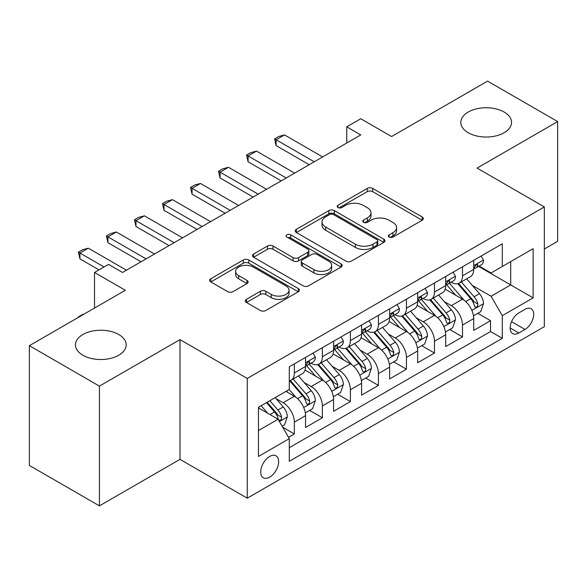 <?xml version="1.0" encoding="UTF-8"?>
<svg xmlns="http://www.w3.org/2000/svg" width="587" height="587" viewBox="0 0 587 587"><rect width="100%" height="100%" fill="white"/><g stroke="black" fill="none" stroke-linecap="round" stroke-linejoin="round"><path stroke-width="0.88" d="M389.152 237.075A2.722 1.57 0 0 0 393.004 237.075L422.229 220.198A3.889 2.245 0 0 0 423.366 218.613A3.889 2.245 0 0 0 422.229 217.021L372.716 188.434A3.889 2.245 0 0 0 367.213 188.434L337.98 205.311A2.722 1.57 0 0 0 337.18 206.419A2.722 1.57 0 0 0 337.98 207.534A2.722 1.57 0 0 0 341.832 207.534L345.618 205.347A12.452 7.191 0 0 1 363.221 205.347L367.345 207.732A12.452 7.191 0 0 1 370.991 212.817A12.452 7.191 0 0 1 367.345 217.894L363.566 220.081A2.722 1.57 0 0 0 362.766 221.189A2.722 1.57 0 0 0 363.566 222.304A2.722 1.57 0 0 0 367.418 222.304L371.197 220.118A12.452 7.191 0 0 1 388.807 220.118L392.93 222.502A12.452 7.191 0 0 1 396.577 227.587A12.452 7.191 0 0 1 392.93 232.665L389.152 234.851A2.722 1.57 0 0 0 388.352 235.959A2.722 1.57 0 0 0 389.152 237.075L389.152 234.851M118.757 334.517A25.366 14.646 0 0 0 91.11 331.347A25.366 14.646 0 0 0 75.452 344.877A25.366 14.646 0 0 0 82.877 355.23A25.366 14.646 0 0 0 110.525 358.408A25.366 14.646 0 0 0 126.183 344.877A25.366 14.646 0 0 0 118.757 334.517M504.123 112.029A25.366 14.646 0 0 0 476.475 108.852A25.366 14.646 0 0 0 460.817 122.382A25.366 14.646 0 0 0 468.243 132.743A25.366 14.646 0 0 0 495.89 135.913A25.366 14.646 0 0 0 511.548 122.382A25.366 14.646 0 0 0 504.123 112.029M269.675 477.158A12.687 7.323 120 0 0 277.967 465.975A12.687 7.323 120 0 0 276.022 455.813A12.687 7.323 120 0 0 269.675 456.444A12.687 7.323 120 0 0 261.391 467.619A12.687 7.323 120 0 0 263.336 477.781A12.687 7.323 120 0 0 269.675 477.158M246.445 299.297A3.889 2.245 0 0 0 245.3 300.882A3.889 2.245 0 0 0 246.445 302.474L260.334 310.494A3.889 2.245 0 0 0 265.838 310.494L298.299 291.754A3.889 2.245 0 0 0 299.436 290.161A3.889 2.245 0 0 0 298.299 288.577L248.778 259.982A3.889 2.245 0 0 0 243.275 259.982L210.814 278.73A3.889 2.245 0 0 0 209.676 280.315A3.889 2.245 0 0 0 210.814 281.907L227.595 291.592A3.889 2.245 0 0 0 233.098 291.592L246.995 283.572A3.889 2.245 0 0 0 248.132 281.98A3.889 2.245 0 0 0 246.995 280.395L238.667 275.589A10.405 6.009 0 0 1 235.622 271.341A10.405 6.009 0 0 1 242.049 265.794A10.405 6.009 0 0 1 253.386 267.092L285.986 285.913A10.405 6.009 0 0 1 289.039 290.161A10.405 6.009 0 0 1 282.611 295.716A10.405 6.009 0 0 1 271.267 294.41L265.838 291.277A3.889 2.245 0 0 0 260.334 291.277L246.445 299.297L246.445 302.474M544.34 249.005L557.65 241.316L557.65 121.575L487.584 81.123L391.595 136.544L360.763 118.743L346.748 126.836L360.763 134.929L122.536 272.463L108.522 264.37L94.514 272.463L94.514 308.065M99.416 386.136L99.416 505.877L179.996 459.357L179.996 339.616L99.416 386.136L29.35 345.684L125.339 290.264L94.514 272.463M179.996 339.616L247.259 378.446L544.34 206.932L544.34 326.673L247.259 498.187L247.259 378.446M557.65 121.575L477.077 168.095L544.34 206.932M345.89 261.098A3.889 2.245 0 0 0 351.393 261.098L383.854 242.358A3.889 2.245 0 0 0 384.991 240.765A3.889 2.245 0 0 0 383.854 239.18L334.333 210.594A3.889 2.245 0 0 0 328.837 210.594L296.369 229.334A3.889 2.245 0 0 0 295.232 230.918A3.889 2.245 0 0 0 296.369 232.511L345.89 261.098M287.968 237.662A2.722 1.57 0 0 1 290.734 238.051L290.734 234.815L341.076 263.879A3.889 2.245 0 0 1 342.214 265.463A3.889 2.245 0 0 1 341.076 267.056L308.615 285.796A3.889 2.245 0 0 1 303.112 285.796L253.591 257.209L253.591 254.032A3.889 2.245 0 0 0 252.454 255.616A3.889 2.245 0 0 0 253.591 257.209M253.591 254.032L267.489 246.012A3.889 2.245 0 0 1 272.992 246.012L293.074 257.605A3.889 2.245 0 0 0 298.57 257.605L307.786 252.285A3.889 2.245 0 0 0 308.931 250.693A3.889 2.245 0 0 0 307.786 249.108L286.882 237.038A2.722 1.57 0 0 1 286.082 235.923A2.722 1.57 0 0 1 287.762 234.47A2.722 1.57 0 0 1 290.734 234.815M99.416 505.877L29.35 465.425L29.35 345.684M288.525 437.308L294.344 433.954L282.707 427.233M276.095 398.661L283.132 402.719A15.856 9.15 60 0 1 294.344 422.141L305.548 415.669L305.548 427.475L322.366 417.768L309.613 410.408M304.117 382.475L311.154 386.539A15.856 9.15 60 0 1 322.366 405.955L333.577 399.483L333.577 411.296L350.395 401.589L337.642 394.229M332.147 366.295L339.183 370.36A15.856 9.15 60 0 1 350.395 389.775L361.607 383.304L361.607 395.117L378.417 385.41L365.672 378.043M360.176 350.116L367.213 354.181A15.856 9.15 60 0 1 378.417 373.596L389.629 367.124L389.629 378.938L406.446 369.23L393.694 361.863M388.198 333.937L395.234 337.995A15.856 9.15 60 0 1 406.446 357.417L417.658 350.945L417.658 362.759L434.475 353.044L421.723 345.684M416.227 317.758L423.264 321.815A15.856 9.15 60 0 1 434.475 341.238L445.687 334.759L445.687 346.572L462.497 336.865L462.497 325.051A15.856 9.15 -120 0 0 451.293 305.636L444.249 301.571M449.745 329.505L462.497 336.865M305.548 415.669A15.856 9.15 -120 0 0 294.344 396.247L285.935 391.397M333.577 399.483A15.856 9.15 -120 0 0 322.366 380.068L305.035 370.059M361.607 383.304A15.856 9.15 -120 0 0 350.395 363.889L333.064 353.88M389.629 367.124A15.856 9.15 -120 0 0 378.417 347.709L361.086 337.701M417.658 350.945A15.856 9.15 -120 0 0 406.446 331.523L389.115 321.522M445.687 334.759A15.856 9.15 -120 0 0 434.475 315.344L417.144 305.335M524.998 309.356L518.835 312.915A12.29 7.095 120 0 0 510.807 323.745A12.29 7.095 120 0 0 512.693 333.592A12.29 7.095 120 0 0 518.835 332.983L524.998 329.424A12.29 7.095 120 0 0 533.025 318.594A12.29 7.095 120 0 0 531.14 308.747A12.29 7.095 120 0 0 524.998 309.356M258.463 430.55L278.084 419.228L289.296 438.643L289.296 461.294L502.296 338.325L502.296 315.667L491.084 296.252L472.278 285.392M289.296 438.643L258.463 456.444L258.463 407.253L289.296 389.452L289.296 366.802L502.296 243.825L502.296 266.476L533.128 248.675L533.128 297.866L502.296 315.667M311.007 363.155L311.154 363.243A15.856 9.15 60 0 0 319.086 364.028L330.298 357.549A15.856 9.15 -120 0 0 333.577 350.292L333.577 341.23M339.037 346.976L339.183 347.056A15.856 9.15 60 0 0 347.108 347.842L358.319 341.37A15.856 9.15 -120 0 0 361.607 334.113L361.607 325.051M367.066 330.797L367.213 330.877A15.856 9.15 60 0 0 375.137 331.662L386.349 325.191A15.856 9.15 -120 0 0 389.629 317.934L389.629 308.872M395.088 314.61L395.234 314.698A15.856 9.15 60 0 0 403.166 315.483L414.371 309.011A15.856 9.15 -120 0 0 417.658 301.755L417.658 292.693M423.117 298.431L423.264 298.519A15.856 9.15 60 0 0 431.188 299.304L442.4 292.832A15.856 9.15 -120 0 0 445.687 285.568L445.687 276.506M289.296 447.705L490.527 331.523L490.527 320.685L473.709 330.393L473.709 318.58A15.856 9.15 -120 0 0 462.497 299.165L445.166 289.156M451.146 282.252L451.293 282.332A15.856 9.15 -120 0 0 459.217 283.117A15.856 9.15 -120 0 0 462.497 275.861L462.497 266.799M459.217 283.117L470.429 276.646A15.856 9.15 -120 0 0 473.709 269.389L473.709 260.327M294.344 363.889L294.344 372.95A15.856 9.15 60 0 1 291.057 380.207A15.856 9.15 60 0 1 289.296 380.846M291.057 380.207L302.268 373.736A15.856 9.15 -120 0 0 305.548 366.479L305.548 357.417M322.366 347.702L322.366 356.764A15.856 9.15 60 0 1 319.086 364.028M350.395 331.523L350.395 340.585A15.856 9.15 60 0 1 347.108 347.842M378.417 315.344L378.417 324.406A15.856 9.15 60 0 1 375.137 331.662M406.446 299.165L406.446 308.226A15.856 9.15 60 0 1 403.166 315.483M434.475 282.978L434.475 292.04A15.856 9.15 60 0 1 431.188 299.304M434.475 341.238L434.475 353.044M406.446 357.417L406.446 369.23M378.417 373.596L378.417 385.41M350.395 389.775L350.395 401.589M322.366 405.955L322.366 417.768M294.344 422.141L294.344 433.954M278.084 419.228L258.463 407.899M491.084 296.252L510.705 284.922L510.705 261.626L533.128 248.675M478.61 266.395L533.128 297.866M479.168 266.072L491.084 272.948L502.296 266.476M179.996 459.357L247.259 498.187M346.748 126.836L346.748 143.015M477.774 313.319L490.527 320.685M490.527 331.523L502.296 338.325M390.238 237.456L392.93 235.901A12.452 7.191 0 0 0 396.577 230.823L396.577 227.587M370.991 212.817L370.991 216.053A12.452 7.191 0 0 1 367.345 221.13L364.652 222.686M422.178 220.228L372.716 191.67A3.889 2.245 0 0 0 367.213 191.67L339.066 207.915M383.803 242.387L334.333 213.829A3.889 2.245 0 0 0 328.837 213.829L296.42 232.54M376.979 241.881A2.722 1.57 0 0 0 377.771 240.765A2.722 1.57 0 0 0 376.979 239.657L333.511 214.563A2.722 1.57 0 0 0 329.659 214.563L325.668 216.867A12.452 7.191 0 0 0 322.021 221.945A12.452 7.191 0 0 0 325.668 227.03L355.384 244.185A12.452 7.191 0 0 0 372.987 244.185L376.979 241.881L376.979 245.117A2.722 1.57 0 0 0 377.771 244.001L377.771 240.765M322.021 221.945L322.021 225.181A12.452 7.191 0 0 0 325.668 230.265L325.668 227.03M376.979 245.117L372.987 247.421A12.452 7.191 0 0 1 355.384 247.421L325.668 230.265M253.643 257.238L267.489 249.248L267.489 246.012M308.931 250.693L308.931 253.929A3.889 2.245 0 0 1 307.786 255.521L298.57 260.841A3.889 2.245 0 0 1 293.074 260.841L272.992 249.248A3.889 2.245 0 0 0 267.489 249.248M290.734 238.051L341.025 267.085M313.913 269.631A10.405 6.009 0 0 0 325.249 270.937A10.405 6.009 0 0 0 331.677 265.383A10.405 6.009 0 0 0 328.625 261.134L317.141 254.509A3.889 2.245 0 0 0 311.638 254.509L302.422 259.828A3.889 2.245 0 0 0 301.285 261.413A3.889 2.245 0 0 0 302.422 263.005L313.913 269.631L313.913 272.867A10.405 6.009 0 0 0 325.249 274.173A10.405 6.009 0 0 0 331.677 268.619L331.677 265.383M301.285 261.413L301.285 264.649A3.889 2.245 0 0 0 302.422 266.241L302.422 263.005M313.913 272.867L302.422 266.241M289.039 290.161L289.039 293.397A10.405 6.009 0 0 1 282.611 298.952A10.405 6.009 0 0 1 271.267 297.646L265.838 294.513A3.889 2.245 0 0 0 260.334 294.513L246.496 302.503M235.622 271.341L235.622 274.577A10.405 6.009 0 0 0 238.667 278.825L238.667 275.589M246.944 283.602L238.667 278.825M298.247 291.783L248.778 263.218A3.889 2.245 0 0 0 243.275 263.218L210.865 281.936M473.474 315.806L480.716 311.624L483.519 303.53A10.5 6.061 -120 0 0 479.425 293.669L466.621 278.847M464.06 300.192L449.422 283.242M455.732 295.254L447.235 285.421A25.168 14.528 -120 0 0 446.458 284.541M457.787 283.69L470.737 298.688A10.5 6.061 60 0 1 474.487 305.922L475.25 307.17L476.666 306.964L477.62 305.812L477.847 303.978A10.5 6.061 -120 0 0 474.105 296.743L461.301 281.921M458.55 283.448L472.469 299.561A5.349 3.089 60 0 1 473.819 301.652L477.847 303.978M481.135 256.042L483.519 260.166A10.5 6.061 60 0 1 481.347 264.81L476.02 267.885A10.5 6.061 -120 0 0 477.847 265.471L477.627 264.539L476.314 264.796L474.487 267.408A10.5 6.061 60 0 1 473.709 268.905M474.061 268.376L474.105 268.376A10.5 6.061 -120 0 0 476.02 267.885M314.236 161.785L276.125 139.779L276.125 145.605L274.584 138.892L278.788 136.463L284.534 134.929L322.645 156.934M309.195 164.698L276.125 145.605M284.534 134.929L276.125 139.779L274.584 138.892M445.445 331.985L452.687 327.803L455.49 319.71A10.5 6.061 -120 0 0 451.403 309.848L438.599 295.026M436.031 316.371L421.393 299.421M427.703 311.433L419.206 301.601A25.168 14.528 -120 0 0 418.428 300.727M429.765 299.869L442.715 314.867A10.5 6.061 60 0 1 446.458 322.102L447.221 323.349L448.644 323.151L449.591 321.992L449.818 320.157A10.5 6.061 -120 0 0 446.076 312.922L433.272 298.101M430.52 299.627L444.44 315.74A5.349 3.089 60 0 1 445.79 317.831L449.818 320.157M417.423 348.164L424.665 343.982L427.468 335.896A10.5 6.061 -120 0 0 423.374 326.034L410.57 311.205M408.002 332.55L393.371 315.608M399.674 327.619L391.184 317.78A25.168 14.528 -120 0 0 390.399 316.907M401.735 316.055L414.686 331.046A10.5 6.061 60 0 1 418.436 338.281L419.199 339.528L420.615 339.33L421.569 338.171L421.796 336.344A10.5 6.061 -120 0 0 418.054 329.109L405.243 314.28M402.499 315.806L416.41 331.919A5.349 3.089 60 0 1 417.761 334.01L421.796 336.344M389.394 364.351L396.636 360.169L399.439 352.075A10.5 6.061 -120 0 0 395.352 342.214L382.541 327.385M379.98 348.729L365.341 331.787M371.652 343.799L363.155 333.959A25.168 14.528 -120 0 0 362.377 333.086M373.706 332.235L386.664 347.225A10.5 6.061 60 0 1 390.406 354.467L391.169 355.707L392.586 355.509L393.539 354.357L393.767 352.523A10.5 6.061 -120 0 0 390.025 345.288L377.221 330.459M374.469 331.985L388.389 348.098A5.349 3.089 60 0 1 389.739 350.197L393.767 352.523M361.372 380.53L368.614 376.348L371.41 368.254A10.5 6.061 -120 0 0 367.323 358.393L354.519 343.571M351.951 364.909L337.32 347.966M343.622 359.978L335.126 350.145A25.168 14.528 -120 0 0 334.348 349.265M345.684 348.414L358.635 363.412A10.5 6.061 60 0 1 362.377 370.646L363.14 371.894L364.564 371.688L365.51 370.536L365.745 368.702A10.5 6.061 -120 0 0 361.996 361.467L349.192 346.646M346.447 348.172L360.359 364.285A5.349 3.089 60 0 1 361.709 366.376L365.745 368.702M453.113 272.221L455.49 276.345A10.5 6.061 60 0 1 453.318 280.997L447.991 284.071A10.5 6.061 -120 0 0 449.818 281.65L449.598 280.718L448.285 280.982L446.458 283.594A10.5 6.061 60 0 1 445.687 285.084M446.032 284.563L446.076 284.563A10.5 6.061 -120 0 0 447.991 284.071M286.214 177.964L248.096 155.959L248.096 161.785L246.555 155.071L250.759 152.642L256.504 151.108L294.623 173.114M281.166 180.877L248.096 161.785M256.504 151.108L248.096 155.959L246.555 155.071M425.083 288.4L427.468 292.531A10.5 6.061 60 0 1 425.289 297.176L419.969 300.25A10.5 6.061 -120 0 0 421.796 297.829L421.576 296.897L420.263 297.161L418.436 299.774A10.5 6.061 60 0 1 417.658 301.263M418.01 300.742L418.054 300.742A10.5 6.061 -120 0 0 419.969 300.25M258.185 194.15L220.074 172.145L220.074 177.971L218.525 171.25L222.73 168.829L228.475 167.288L266.593 189.293M253.144 197.063L220.074 177.971M228.475 167.288L220.074 172.145L218.525 171.25M397.061 304.587L399.439 308.711A10.5 6.061 60 0 1 397.267 313.355L391.94 316.43A10.5 6.061 -120 0 0 393.767 314.008L393.547 313.076L392.233 313.341L390.406 315.953A10.5 6.061 60 0 1 389.629 317.45M389.981 316.921L390.025 316.921A10.5 6.061 -120 0 0 391.94 316.43M230.163 210.329L192.044 188.324L192.044 194.15L190.504 187.436L194.708 185.008L200.453 183.467L238.564 205.472M225.115 213.242L192.044 194.15M200.453 183.467L192.044 188.324L190.504 187.436M369.032 320.766L371.41 324.89A10.5 6.061 60 0 1 369.238 329.534L363.911 332.609A10.5 6.061 -120 0 0 365.745 330.195L365.518 329.263L364.211 329.52L362.377 332.132A10.5 6.061 60 0 1 361.607 333.629M361.952 333.1L361.996 333.1A10.5 6.061 -120 0 0 363.911 332.609M202.133 226.509L164.015 204.503L164.015 210.329L162.474 203.616L166.679 201.187L172.424 199.653L210.542 221.659M197.085 229.422L164.015 210.329M172.424 199.653L164.015 204.503L162.474 203.616M333.343 396.709L340.585 392.527L343.388 384.434A10.5 6.061 -120 0 0 339.293 374.572L326.489 359.75M323.921 381.095L309.29 364.145M315.593 376.157L307.104 366.325A25.168 14.528 -120 0 0 306.319 365.452M317.655 364.593L330.606 379.591A10.5 6.061 60 0 1 334.355 386.826L335.118 388.073L336.534 387.875L337.488 386.716L337.716 384.881A10.5 6.061 -120 0 0 333.974 377.646L321.162 362.825M318.418 364.351L332.337 380.464A5.349 3.089 60 0 1 333.68 382.555L337.716 384.881M341.003 336.945L343.388 341.069A10.5 6.061 60 0 1 341.208 345.721L335.889 348.795A10.5 6.061 -120 0 0 337.716 346.374L337.496 345.442L336.182 345.706L334.355 348.318A10.5 6.061 60 0 1 333.577 349.808M333.93 349.287L333.974 349.287A10.5 6.061 -120 0 0 335.889 348.795M174.104 242.688L135.993 220.683L135.993 226.509L134.452 219.795L138.657 217.366L144.402 215.833L182.513 237.838M169.063 245.601L135.993 226.509M144.402 215.833L135.993 220.683L134.452 219.795M305.313 412.888L312.555 408.706L315.358 400.62A10.5 6.061 -120 0 0 311.271 390.759L298.467 375.929M295.899 397.274L289.193 389.511M287.571 392.343L286.478 391.081M289.626 380.772L302.584 395.77A10.5 6.061 60 0 1 306.326 403.005L307.089 404.252L308.513 404.054L309.459 402.895L309.687 401.068A10.5 6.061 -120 0 0 305.944 393.833L293.14 379.004M290.389 380.53L304.308 396.643A5.349 3.089 60 0 1 305.658 398.734L309.687 401.068M312.981 353.125L315.358 357.256A10.5 6.061 60 0 1 313.187 361.9L307.859 364.975A10.5 6.061 -120 0 0 309.687 362.553L309.466 361.621L308.153 361.885L306.326 364.498A10.5 6.061 60 0 1 305.548 365.987M305.9 365.466L305.944 365.466A10.5 6.061 -120 0 0 307.859 364.975M146.082 258.874L107.964 236.869L107.964 242.688L106.423 235.974L110.627 233.553L116.373 232.012L154.491 254.017M141.034 261.787L107.964 242.688M116.373 232.012L107.964 236.869L106.423 235.974M282.149 426.265L284.534 424.893L287.337 416.799A10.5 6.061 -120 0 0 283.242 406.938L275.178 397.604M267.657 413.204L261.171 405.69M259.542 408.523L258.463 407.275M266.491 402.616L274.555 411.949A10.5 6.061 60 0 1 278.297 419.191L279.067 420.431L280.483 420.233L281.43 419.081L281.665 417.247A10.5 6.061 -120 0 0 277.915 410.012L269.859 400.679M267.144 402.242L276.279 412.822A5.349 3.089 60 0 1 277.629 414.921L281.665 417.247M78.394 317.369L78.394 316.885L82.598 314.456L84.161 314.038M78.812 317.127L78.394 316.885M104.038 266.96L79.935 253.048L79.935 258.874L78.394 252.161L82.598 249.732L88.344 248.191L126.462 270.196M98.998 269.873L79.935 258.874M88.344 248.191L79.935 253.048L78.394 252.161M283.132 402.719L294.344 396.247M311.154 386.539L322.366 380.068M339.183 370.36L350.395 363.889M367.213 354.181L378.417 347.709M395.234 337.995L406.446 331.523M423.264 321.815L434.475 315.344M451.293 305.636L462.497 299.165M462.497 275.861L473.709 269.389M294.344 372.95L305.548 366.479M322.366 356.764L333.577 350.292M350.395 340.585L361.607 334.113M378.417 324.406L389.629 317.934M406.446 308.226L417.658 301.755M434.475 292.04L445.687 285.568M462.497 325.051L473.709 318.58M511.556 321.661L524.998 329.424M510.147 327.964L518.835 332.983M392.93 235.901L392.93 232.665M363.566 222.304L363.566 220.081M367.345 221.13L367.345 217.894M337.98 207.534L337.98 205.311M367.213 191.67L367.213 188.434M372.716 191.67L372.716 188.434M422.229 220.198L422.229 217.021M296.369 232.511L296.369 229.334M328.837 213.829L328.837 210.594M334.333 213.829L334.333 210.594M383.854 242.358L383.854 239.18M355.384 247.421L355.384 244.185M372.987 247.421L372.987 244.185M272.992 249.248L272.992 246.012M293.074 260.841L293.074 257.605M298.57 260.841L298.57 257.605M307.786 255.521L307.786 252.285M341.076 267.056L341.076 263.879M260.334 294.513L260.334 291.277M265.838 294.513L265.838 291.277M271.267 297.646L271.267 294.41M246.995 283.572L246.995 280.395M210.814 281.907L210.814 278.73M243.275 263.218L243.275 259.982M248.778 263.218L248.778 259.982M298.299 291.754L298.299 288.577M471.875 310.42L483.453 303.736M474.105 296.743L479.425 293.669M465.733 301.579L470.737 298.688M483.453 260.048L473.709 265.669M476.49 264.686L477.847 265.471M443.845 326.599L455.424 319.915M446.076 312.922L451.403 309.848M437.704 317.758L442.715 314.867M415.823 342.779L427.395 336.094M418.054 329.109L423.374 326.034M409.675 333.937L414.686 331.046M387.794 358.958L399.373 352.281M390.025 345.288L395.352 342.214M381.653 350.123L386.664 347.225M359.765 375.144L371.344 368.46M361.996 361.467L367.323 358.393M353.623 366.303L358.635 363.412M455.424 276.228L445.687 281.848M448.468 280.865L449.818 281.65M427.395 292.407L417.658 298.027M420.439 297.044L421.796 297.829M399.373 308.586L389.629 314.214M392.409 313.231L393.767 314.008M371.344 324.772L361.607 330.393M364.388 329.41L365.745 330.195M331.743 391.324L343.314 384.639M333.974 377.646L339.293 374.572M325.602 382.482L330.606 379.591M343.314 340.952L333.577 346.572M336.358 345.589L337.716 346.374M303.714 407.503L315.292 400.818M305.944 393.833L311.271 390.759M297.572 398.661L302.584 395.77M315.292 357.131L305.548 362.751M308.336 361.768L309.687 362.553M279.419 421.532L287.263 417.005M277.915 410.012L283.242 406.938M270.02 414.569L274.555 411.949"/></g></svg>
